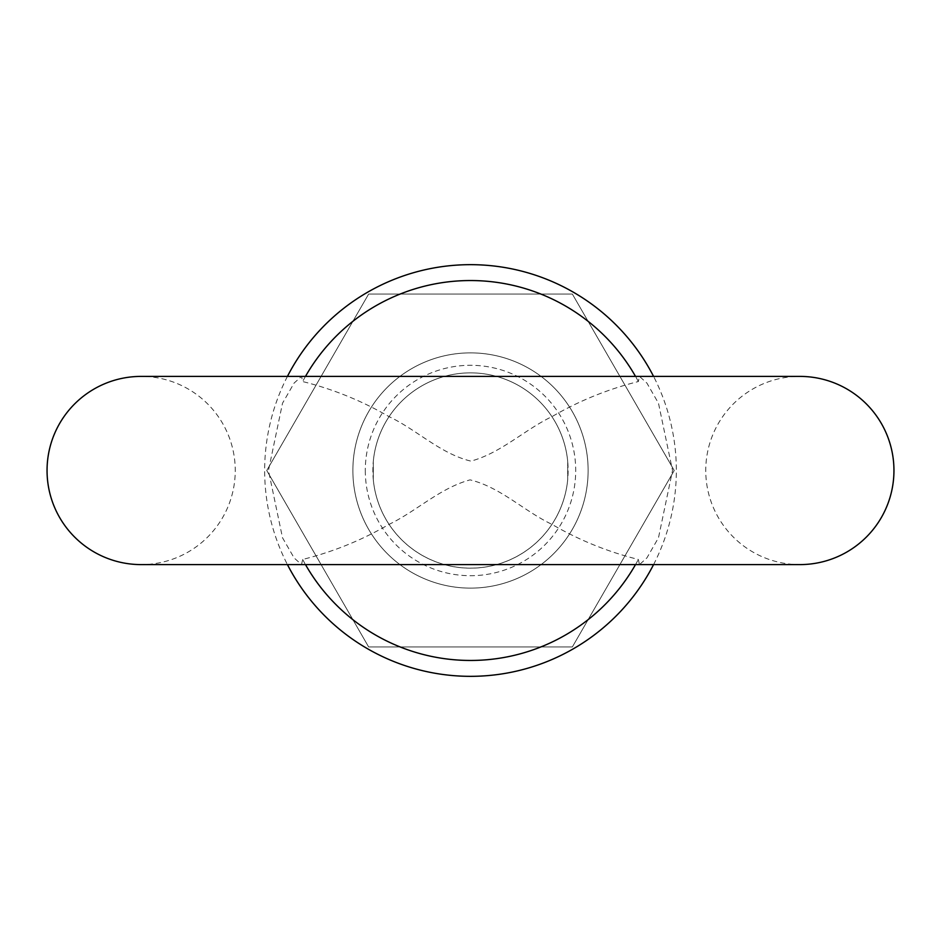<?xml version="1.0" encoding="UTF-8"?>
<svg xmlns="http://www.w3.org/2000/svg" width="941" height="941" viewBox="0 0 941 941"><rect width="100%" height="100%" fill="white"/><g stroke="black" fill="none" stroke-linecap="round" stroke-linejoin="round"><path stroke-width="0.71" stroke-dasharray="4.71 3.53" d="M639.468 376.4L799.85 376.4A94.1 94.1 0 0 0 705.75 470.5A94.1 94.1 0 0 0 799.85 564.6L639.468 564.6L638.351 559.448C608.039 551.896 579.303 540.24 552.144 524.466C524.102 511.175 500.494 487.215 470.088 479.875C440.012 488.003 416.51 511.21 388.692 524.56C361.603 540.275 332.926 551.896 302.649 559.448L301.532 564.6L294.11 557.931L282.512 537.758L268.467 470.5L282.523 403.207L294.121 383.058L301.532 376.4L302.649 381.552C332.961 389.103 361.697 400.76 388.856 416.534C416.898 429.825 440.506 453.785 470.912 461.125C500.988 452.997 524.49 429.79 552.308 416.44C579.397 400.725 608.074 389.103 638.351 381.552L639.468 376.4L646.89 383.069L658.488 403.242L672.533 470.5L658.477 537.793L646.879 557.942L639.468 564.6M301.532 376.4L141.15 376.4A94.1 94.1 0 0 1 235.25 470.5A94.1 94.1 0 0 1 141.15 564.6L301.532 564.6M365.296 470.5A105.204 105.204 0 0 0 470.5 575.704A105.204 105.204 0 0 0 575.704 470.5A105.204 105.204 0 0 0 470.5 365.296A105.204 105.204 0 0 0 365.296 470.5M470.5 588.125A117.625 117.625 0 0 0 588.125 470.5A117.625 117.625 0 0 0 470.5 352.875A117.625 117.625 0 0 0 352.875 470.5A117.625 117.625 0 0 0 470.5 588.125A117.625 117.625 0 0 0 588.125 470.5A117.625 117.625 0 0 0 470.5 352.875A117.625 117.625 0 0 0 352.875 470.5A117.625 117.625 0 0 0 470.5 588.125A117.625 117.625 0 0 0 588.125 470.5A117.625 117.625 0 0 0 470.5 352.875A117.625 117.625 0 0 1 588.125 470.5A117.625 117.625 0 0 1 470.5 588.125A117.625 117.625 0 0 1 352.875 470.5A117.625 117.625 0 0 1 470.5 352.875A117.625 117.625 0 0 0 352.875 470.5A117.625 117.625 0 0 0 470.5 588.125M470.5 568.129A97.629 97.629 0 0 0 568.129 470.5A97.629 97.629 0 0 0 470.5 372.871A97.629 97.629 0 0 0 373.295 461.372L373.295 479.628A97.629 97.629 0 0 0 567.705 479.628L567.705 461.372A97.629 97.629 0 0 0 470.5 372.871A97.629 97.629 0 0 0 372.871 470.5A97.629 97.629 0 0 0 470.5 568.129M567.705 461.372L567.705 479.628M635.516 564.6A189.964 189.964 0 0 0 638.351 559.448M653.572 564.6A205.844 205.844 0 0 0 653.572 376.4M638.351 381.552A189.964 189.964 0 0 0 635.516 376.4M287.428 376.4A205.844 205.844 0 0 0 287.428 564.6M373.295 479.628L373.295 461.372M302.649 559.448A189.964 189.964 0 0 0 305.484 564.6M305.484 376.4A189.964 189.964 0 0 0 302.649 381.552M368.637 646.938L266.762 470.5L368.637 294.062L572.363 294.062L674.238 470.5L572.363 646.938L368.637 646.938L266.762 470.5L368.637 294.062L572.363 294.062L674.238 470.5L572.363 646.938L368.637 646.938"/><path stroke-width="1.41" d="M893.95 470.5A94.1 94.1 0 0 0 799.85 376.4L141.15 376.4A94.1 94.1 0 0 0 47.05 470.5A94.1 94.1 0 0 0 141.15 564.6L799.85 564.6A94.1 94.1 0 0 0 893.95 470.5M305.484 564.6A189.964 189.964 0 0 0 635.516 564.6M287.428 564.6A205.844 205.844 0 0 0 653.572 564.6M653.572 376.4A205.844 205.844 0 0 0 287.428 376.4M635.516 376.4A189.964 189.964 0 0 0 305.484 376.4"/></g></svg>
